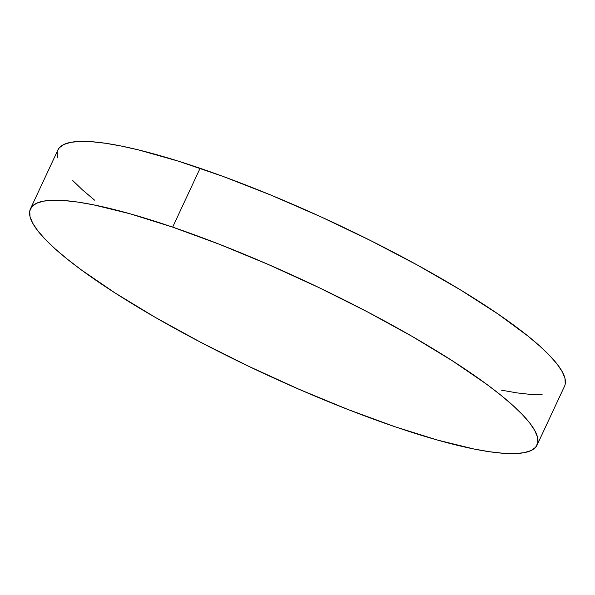 <?xml version="1.0" encoding="UTF-8"?>
<svg xmlns="http://www.w3.org/2000/svg" width="595" height="595" viewBox="0 0 595 595"><rect width="100%" height="100%" fill="white"/><g stroke="black" fill="none" stroke-linecap="round" stroke-linejoin="round"><path stroke-width="0.89" d="M537.092 445.045A279.501 50.59 25 0 1 394.902 426.719L348.157 409.568L298.943 389.242L249.141 366.52L200.679 342.274L155.407 317.447L115.066 292.978L81.203 269.81L67.123 259.004L55.134 248.844L45.346 239.435L37.849 230.875L32.725 223.237L30.018 216.595L29.75 211.017L31.929 206.562L36.54 203.259L43.532 201.147L52.829 200.247L64.357 200.567L77.997 202.107L93.616 204.851L130.186 213.813L172.662 227.134A279.501 50.59 25 0 1 427.597 345.464A279.501 50.59 25 0 1 537.092 445.045L564.536 386.2A279.501 50.59 -155 0 0 455.041 286.612A279.501 50.59 -155 0 0 200.099 168.281A279.501 50.59 -155 0 0 57.908 149.955L30.464 208.8A279.501 50.59 25 0 1 172.662 227.134L200.099 168.281L172.662 227.134L219.399 244.285L268.613 264.611L318.414 287.333L366.884 311.572L412.156 336.406L452.498 360.875L486.353 384.035L500.432 394.849L512.421 405.009L522.217 414.41L529.706 422.978L534.838 430.616L537.545 437.251L537.806 442.829L535.626 447.291L531.015 450.594L524.031 452.698L514.727 453.598L503.199 453.278L489.559 451.739L473.94 449.002L437.37 440.032L394.902 426.719A279.501 50.59 25 0 1 139.959 308.389A279.501 50.59 25 0 1 30.464 208.8M501.384 390.149L517.003 392.893L530.643 394.433L542.171 394.753M565.25 383.983L564.982 378.405L562.275 371.763L557.151 364.125L549.654 355.565L539.866 346.156L527.877 335.997L497.762 313.825L460.485 289.899L417.474 265.125L370.373 240.469L321.003 216.87L271.261 195.242L223.043 176.417L178.225 161.111L138.516 149.91L121.06 145.998L105.441 143.261L91.801 141.722L80.273 141.402L70.969 142.302L63.985 144.406L59.374 147.709L57.879 150.007M57.194 152.171L57.455 157.749M72.783 180.59L82.579 189.991L94.568 200.151"/></g></svg>

